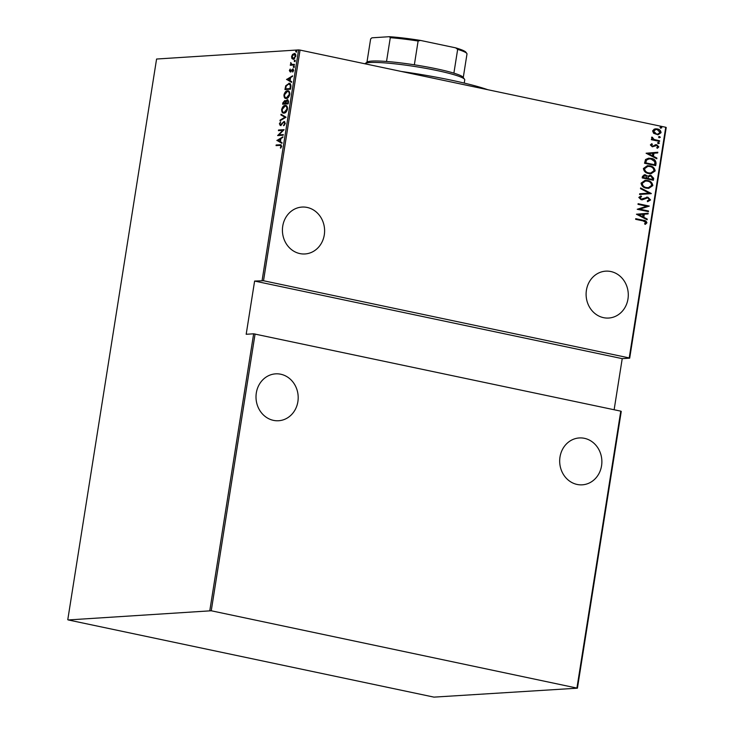 <?xml version="1.0" encoding="UTF-8"?>
<svg xmlns="http://www.w3.org/2000/svg" width="734" height="734" viewBox="0 0 734 734"><rect width="100%" height="100%" fill="white"/><g stroke="black" fill="none" stroke-linecap="round" stroke-linejoin="round"><path stroke-width="1.1" d="M627.974 298.986A23.488 21.084 86.3 0 0 605.688 271.158A23.488 21.084 86.3 0 0 586.42 290.214A23.488 21.084 86.3 0 0 608.697 318.042A23.488 21.084 86.3 0 0 627.974 298.986M324.29 234.898A23.488 21.084 86.3 0 0 302.013 207.071A23.488 21.084 86.3 0 0 282.737 226.127A23.488 21.084 86.3 0 0 305.023 253.955A23.488 21.084 86.3 0 0 324.29 234.898M601.559 465.778A23.488 21.084 86.3 0 0 579.273 437.95A23.488 21.084 86.3 0 0 559.996 457.007A23.488 21.084 86.3 0 0 582.282 484.825A23.488 21.084 86.3 0 0 601.559 465.778M297.876 401.682A23.488 21.084 86.3 0 0 275.599 373.854A23.488 21.084 86.3 0 0 256.322 392.91A23.488 21.084 86.3 0 0 278.608 420.738A23.488 21.084 86.3 0 0 297.876 401.682M660.811 128.193L659.985 127.367L661.013 126.927L661.848 127.762L660.499 128.221M659.985 127.367L661.013 126.927L661.527 127.78M659.306 137.753L658.471 136.919L659.508 136.478L660.334 137.313L658.985 137.772M658.471 136.919L659.508 136.478L660.022 137.331M658.37 143.644L657.536 142.809L658.572 142.368L659.398 143.203L658.049 143.662M657.536 142.809L658.572 142.368L659.086 143.222M646.104 153.232L657.82 152.25L657.71 152.947L653.966 153.204L653.471 156.305L656.893 158.085L656.783 158.773L646.104 153.232M648.718 173.527C645.755 173.123 643.975 171.453 643.388 168.508L647.443 165.682L649.874 165.875C652.847 166.279 654.609 167.967 655.159 170.93L651.067 173.729L648.718 173.527M646.397 188.179C643.434 187.776 641.654 186.106 641.066 183.151L645.122 180.325L647.553 180.527C650.526 180.931 652.287 182.619 652.838 185.574L648.746 188.372L646.397 188.179M647.755 197.85L641.14 199.74L638.809 197.428L641.002 195.923L641.599 196.666L639.938 197.749L641.195 199.097L647.865 197.207L650.563 199.932L647.773 201.63L647.296 200.896L649.416 199.676L647.755 197.85L642.186 199.822M640.727 195.996L641.277 196.694L639.626 197.776L640.874 199.116L642.718 198.923M636.442 214.218L648.159 213.236L648.049 213.933L644.305 214.19L643.81 217.292L647.241 219.071L647.131 219.769L636.442 214.218M643.076 220.888L635.635 219.31L635.736 218.677L643.296 220.273C645.186 220.283 646.397 221.136 646.938 222.824L645.37 224.329L644.571 223.76L645.801 222.53L643.076 220.888M648.517 211.007L648.416 211.64L637.222 209.282L646.828 206.208L638.011 204.346L638.112 203.713L649.296 206.07L639.718 209.153L648.517 211.007L648.113 211.575M651.26 193.648L639.571 194.473L639.681 193.776L649.122 193.115L640.498 188.638L640.608 187.941L651.287 193.492L639.571 194.473M653.379 180.27L642.195 177.912L642.415 176.518L644.397 174.747L647.801 176.16L650.884 175.307L653.691 178.307L653.379 180.27M656.068 163.343L655.701 165.627L644.516 163.26L645.525 159.517L648.608 158.195L651.205 158.425C654.196 158.746 655.82 160.379 656.068 163.343L655.398 165.563M650.379 144.928L651.774 143.736L652.407 144.332L651.388 145.158L652.361 146.158L656.71 144.772L658.82 146.883L657.462 148.222L656.774 147.626L657.811 146.69L656.655 145.424L652.306 146.809L650.379 144.928M651.535 143.827L652.086 144.35L651.067 145.185L652.049 146.185L653.132 146.13M655.407 144.763L656.71 144.772L658.82 146.883M656.655 145.424L654.866 146.103M654.554 146.121L652.306 146.809M659.536 141.423L651.361 139.699L651.462 139.056L652.664 139.313L651.544 137.588L651.93 137.019L654.104 139.478L659.637 140.781L659.536 141.423M653.627 133.304L652.609 130.909L654.288 129.083L657.315 128.936C659.481 129.257 660.728 130.505 661.068 132.689L658.04 134.799L653.627 133.304M665.747 127.266L300.05 50.086L263.515 280.746L629.212 357.926L665.747 127.266L666.224 127.496L629.689 358.155L629.212 357.926M68.253 619.946L433.95 697.126L577.419 688.18L211.245 610.771L68.253 619.946M576.942 687.951L620.78 411.15L621.258 411.389L577.419 688.18M209.814 610.596L253.652 333.805L620.78 411.15M255.083 333.979L211.245 610.771M293.233 54.499L294.793 53.646L294.16 53.509C295.242 53.307 295.793 54.215 295.793 56.234L293.251 59.243L291.93 58.573L291.591 56.509L292.591 54.362L294.573 53.536M291.701 64.409L294.435 64.363L294.334 65.005L290.269 65.262L290.976 64.592L290.774 62.555L291.903 64.454M293.086 68.987L293.545 70.436L292.747 72.042L292.545 69.528L290.205 71.886L289.37 70.537L290.178 69.051L290.288 71.253L292.884 68.913M289.866 70.519L290.288 71.253L291.325 71.18M293.683 70.62L292.545 69.528M287.104 84.676L289.389 83.465L288.756 83.327C290.26 82.933 290.967 84.135 290.866 86.924L290.499 89.209L284.939 89.566L285.746 85.722L289.398 83.364M285.168 100.586L285.636 101.209L287.288 99.659L288.499 101.888L288.187 103.852L282.627 104.21L282.847 102.824L284.884 100.485M286.067 117.229L280.003 120.771L280.113 120.082L285.003 117.22L280.92 114.935L281.03 114.247L286.067 117.229M283.315 134.588L283.214 135.221L277.654 135.579L282.819 130.368L278.434 130.643L278.535 130.01L284.095 129.652L278.938 134.873L283.315 134.588M279.764 145.378L276.067 145.616L276.168 144.974L280.902 144.763L281.599 146.332L280.672 148.158L281.03 146.323L279.764 145.378L281.214 145.525M263.515 280.746L254.615 281.058L246.184 334.282L253.652 333.805M262.084 280.572L298.61 49.912L156.581 59.032L67.776 619.716M276.874 140.515L282.966 136.818L280.911 138.643L280.416 141.745L282.039 142.653L281.929 143.35L276.901 140.359M280.397 125.477L279.379 123.798L280.617 121.835L279.938 123.844L280.48 124.844L284.049 121.459L285.223 123.45L283.654 125.743L284.654 123.468L283.939 122.101L280.131 125.459M285.297 123.606L284.737 122.239L283.939 122.101M280.847 124.918L281.911 124.45M283.994 113.109C282.498 113.421 281.718 112.229 281.636 109.522C282.553 106.696 283.737 105.338 285.177 105.467C286.664 105.164 287.444 106.366 287.499 109.091C286.581 111.88 285.416 113.219 283.994 113.109L283.388 113.073M283.691 106.705L285.783 105.503M286.306 98.457C284.82 98.769 284.03 97.576 283.957 94.879C284.875 92.044 286.058 90.695 287.489 90.814C288.985 90.511 289.765 91.713 289.82 94.438C288.902 97.227 287.728 98.567 286.306 98.457L285.709 98.42M286.003 92.053L288.104 90.86M286.535 79.529L292.618 75.831L290.572 77.657L290.077 80.758L291.701 81.667L291.591 82.364L286.554 79.373M293.563 67.418L293.205 66.812L293.765 66.143L294.132 66.748L293.563 67.418L293.205 66.812L294.407 66.28M293.939 66.179L294.132 66.748M294.499 61.528L294.141 60.922L294.701 60.252L295.068 60.858L294.499 61.528L294.141 60.922L295.343 60.39M294.866 60.289L295.068 60.858M296.013 51.967L295.646 51.362L296.215 50.701L296.013 51.967L295.646 51.362L296.857 50.829M296.38 50.729L296.573 51.307M254.615 281.058L622.221 358.642L629.689 358.155M622.221 358.642L614.129 409.756M298.61 49.912L300.05 50.086M276.736 145.571L276.168 144.974M276.81 145.112L281.159 144.864M280.865 147.91L280.305 147.791M281.434 146.928L280.874 146.809M281.581 146.433L281.03 146.323M281.673 146.451L280.406 145.516M277.535 140.497L282.874 137.377M281.957 143.139L277.507 140.653M280.287 139.01L277.957 140.368L279.902 141.46L280.287 139.01L280.838 139.121M280.443 141.57L279.902 141.46M278.158 135.551L277.672 135.451M278.36 135.533L279.021 134.882M283.379 130.487L282.819 130.368M279.103 130.606L278.535 130.01M279.177 130.147L284.04 129.835M283.287 134.762L278.938 134.873M284.141 125.367L283.471 125.138M284.113 125.275L284.691 124.762M285.196 123.587L284.654 123.468M281.039 125.615L280.021 123.936M279.929 123.918L279.379 123.798M281.792 124.422L281.269 124.312M282.507 123.404L281.975 123.294M283.544 122.239L284.636 121.596M280.727 120.348L280.113 120.082M280.746 120.211L285.645 117.357L285.003 117.22M285.645 117.357L280.92 114.935M281.562 115.073L281.645 114.587M283.7 113.109L282.232 110.816M282.186 109.641L281.636 109.522M287.544 107.852L286.187 106.265L285.067 106.109L282.214 109.458C282.251 111.706 282.874 112.706 284.086 112.476L286.921 109.155C286.911 106.88 286.297 105.861 285.067 106.109M284.728 112.605L283.599 112.44L286.04 112.054M287.462 109.265L286.921 109.155M283.287 104.173L283.388 103.558M283.388 102.934L282.847 102.824M284.131 101.219L285.187 100.604M286.104 101.31L285.636 101.209M286.792 100.42L287.902 99.796M288.545 101.044L287.82 100.43M288.407 102.43L287.187 100.292L285.709 102.962L288.26 103.393M285.865 102.099L285.131 101.237M285.691 103.109L284.489 101.099L283.296 103.54L285.737 103.411M285.297 101.246L284.489 101.099M285.719 103.558L285.141 102.989M283.296 103.54L285.076 103.421M287.994 100.439L287.187 100.292M288.26 103.375L287.71 103.255L287.866 102.31M285.645 103.384L287.71 103.255M286.021 98.457L284.553 96.163M284.508 94.989L283.957 94.879M289.866 93.2L288.499 91.622L287.389 91.456L284.535 94.805C284.572 97.053 285.196 98.062 286.407 97.824L289.242 94.502C289.233 92.227 288.618 91.209 287.389 91.456M287.049 97.961L285.921 97.787L288.361 97.411M289.783 94.622L289.242 94.502M285.609 89.52L285.709 88.906M285.728 88.19L285.177 88.071M286.306 85.841L285.746 85.722M291.003 85.768L289.288 84.098M290.976 85.759L288.646 83.97L286.214 86.061L285.618 88.887L290.572 88.75M285.618 88.887L290.031 88.603L290.361 85.63M290.581 88.722L290.031 88.603M289.811 84.135L288.646 83.97M287.196 79.511L292.536 76.391M291.618 82.153L287.168 79.667M289.948 78.024L287.618 79.382L289.554 80.474L289.948 78.024L290.49 78.134M290.104 80.584L289.554 80.474M289.847 70.638L289.37 70.537M290.499 70.657L290.93 71.391L290.499 70.657M291.242 71.161L290.692 71.042M292.6 69.326L293.27 69.033M293.004 71.749L292.444 71.629M293.517 70.583L293.049 70.482M290.847 72.024L290.003 70.666M294.206 67.556L293.848 66.941M290.939 65.225L290.37 64.629M291.013 64.766L291.609 64.72L290.976 64.592M291.609 64.72L291.169 63.326M291.013 63.289L290.526 63.188M292.334 64.546L294.407 64.546M295.141 61.656L294.774 61.05M293.884 59.371L291.93 58.573M292.563 58.711L292.224 57.839M292.068 56.61L291.591 56.509M293.205 54.49L292.591 54.362M295.802 54.986L294.059 54.142L292.086 56.481L293.352 58.601L295.297 56.27L294.059 54.142M293.389 58.61L294.71 58.491M295.774 56.371L295.297 56.27M296.655 52.105L296.288 51.499M635.727 218.76L642.975 220.292C644.865 220.301 646.076 221.154 646.626 222.842L646.938 222.824M646.626 222.842L645.048 224.347M647.847 213.255L648.049 213.933M647.737 213.952L644.305 214.19M643.984 214.218L643.81 217.292M643.498 217.31L647.241 219.071M646.92 219.09L646.837 219.613M643.103 214.273L638.296 214.612L642.397 216.75L643.103 214.273L638.617 214.594L642.718 216.723M638.094 203.795L649.296 206.07M648.957 206.236L639.718 209.153M639.397 209.172L648.195 211.025M646.59 197.143L647.553 197.235L650.563 199.932M650.251 199.951L647.452 201.657M642.589 199.712L642.021 199.822M640.874 199.116L642.397 198.942L640.874 199.116M640.58 188.115L651.287 193.492M644.966 180.344L647.553 180.527M647.241 180.546C650.205 180.949 651.966 182.638 652.517 185.601L652.838 185.574M652.517 185.601L648.59 188.381M645.406 181.023L641.901 183.381C642.333 185.821 643.755 187.216 646.177 187.565L648.195 187.702M647.452 181.16L645.562 181.014L642.222 183.362C642.654 185.803 644.076 187.198 646.498 187.546L648.361 187.693L651.691 185.363C651.297 182.904 649.893 181.5 647.452 181.16M644.241 174.756L645.544 174.839M645.232 174.857L647.801 176.16M649.517 175.224L650.884 175.307M650.572 175.325L653.691 178.307M653.379 178.325L653.076 180.206M650.471 175.958L648.269 176.802L647.856 178.536L652.021 179.417L652.489 178.454L650.783 175.94L649.929 175.903M644.654 175.435L645.47 175.481L643.58 176.646L643.443 177.518L647.03 178.279L645.47 175.481M645.149 175.499L643.259 176.665L643.122 177.536L647.03 178.279M648.269 176.802L648.177 178.518L652.333 179.399M650.783 175.94L648.59 176.775M647.287 165.691L649.874 165.875M649.562 165.893C652.526 166.306 654.288 167.985 654.838 170.949L655.159 170.93M654.838 170.949L650.911 173.729M647.727 166.37L644.223 168.737C644.654 171.178 646.076 172.573 648.498 172.912L650.517 173.05M649.774 166.517L647.883 166.361L644.544 168.719C644.975 171.16 646.397 172.545 648.819 172.894L650.682 173.05L654.003 170.71C653.618 168.251 652.205 166.857 649.774 166.517M648.452 158.205L651.205 158.425M650.893 158.443C653.884 158.764 655.499 160.397 655.746 163.361M648.957 158.902L646.204 160.14L645.443 162.893L654.655 164.746L654.847 161.7L651.104 159.058L649.122 158.883L646.526 160.122L645.764 162.865L654.655 164.746M657.499 152.268L657.71 152.947M657.398 152.966L653.966 153.204M653.645 153.222L653.471 156.305M653.159 156.324L656.893 158.085M656.581 158.104L656.499 158.627M652.765 153.287L647.957 153.626L652.379 155.736L652.765 153.287L648.269 153.608L652.379 155.736M652.049 146.185L652.82 146.149L652.049 146.185M655.086 144.791L656.398 144.791M658.499 146.91L657.141 148.24M656.334 145.442L655.526 145.46L656.334 145.442M651.443 139.148L652.664 139.313M651.783 137.157L652.737 137.561M652.214 137.928L654.104 139.478M653.783 139.497L659.637 140.781M659.316 140.809L659.233 141.359M655.462 128.817L657.315 128.936M656.994 128.964C659.16 129.276 660.416 130.533 660.747 132.707L661.068 132.689M660.747 132.707L657.884 134.808M655.829 129.487L653.288 131.138L656.196 134.056L657.572 134.138M657.214 129.579L655.985 129.478L653.609 131.12L656.508 134.038L657.728 134.129L660.059 132.478L657.214 129.579M401.452 71.482A86.731 9.285 9 0 1 487.771 89.704M464.237 83.08L464.741 79.887A50.591 5.413 -171 0 0 464.539 79.263A50.591 5.413 -171 0 0 423.977 68.023A50.591 5.413 -171 0 0 370.019 62.528A50.591 5.413 -171 0 0 365.183 63.528A50.591 5.413 -171 0 0 364.926 63.775M365.183 63.528L367.239 62.051A48.783 5.221 9 0 1 371.899 61.087A48.783 5.221 9 0 1 386.524 61.472A48.783 5.221 9 0 1 414.352 64.803A48.783 5.221 9 0 1 453.887 73.143A48.783 5.221 9 0 1 463.044 77.226L464.539 79.263M463.264 77.52L467.007 53.885A48.783 5.221 -171 0 0 466.815 53.454A48.783 5.221 -171 0 0 457.658 49.371L455.63 47.838A47.701 5.11 9 0 1 465.916 52.233L466.815 53.454M386.524 61.472L390.286 37.691L389.369 36.7A47.701 5.11 9 0 1 420.472 40.425L455.63 47.838M366.945 62.271L370.633 38.957L371.89 37.819L389.369 36.7M453.887 73.143L457.658 49.371M420.472 40.425L418.114 41.021A48.783 5.221 -171 0 0 390.286 37.691M414.352 64.803L418.114 41.021M280.562 144.873L279.92 144.736M290.719 87.869L290.169 87.75M291.728 70.336L291.233 70.225M293.71 64.592L293.068 64.454M290.187 71.244L290.82 71.382"/></g></svg>
